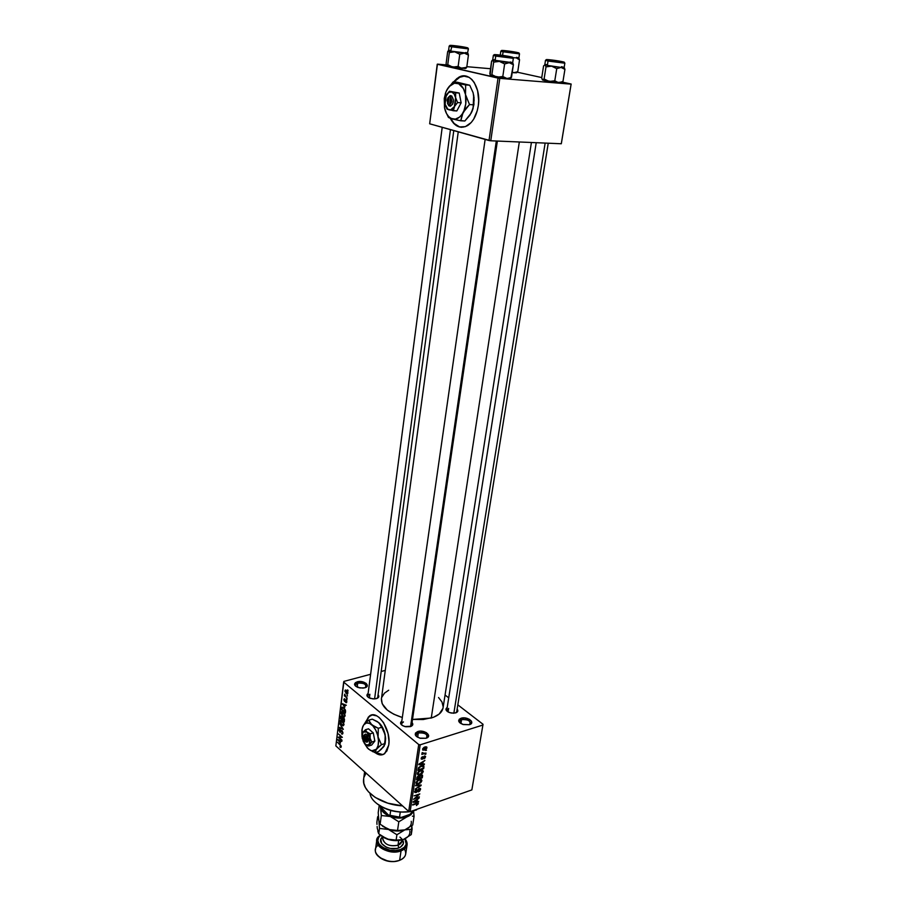 <?xml version="1.0" encoding="UTF-8"?>
<svg xmlns="http://www.w3.org/2000/svg" width="907" height="907" viewBox="0 0 907 907"><rect width="100%" height="100%" fill="white"/><g stroke="black" fill="none" stroke-linecap="round" stroke-linejoin="round"><path stroke-width="1.36" d="M365.385 687.585C366.734 684.343 364.183 682.858 357.721 683.118L357.267 681.803C363.786 679.853 371.519 686.134 364.625 687.846L359.818 687.959L355.056 685.613L354.524 684.309L355.544 682.574L360.793 681.531L366.167 683.39L367.244 685.941L365.578 687.506L363.072 688.118L358.084 687.517C353.707 685.397 353.435 683.493 357.267 681.803L357.721 683.118C362.517 682.574 365.351 683.64 366.235 686.327L365.385 687.585M426.301 738.162C428.127 734.432 425.462 732.686 418.297 732.924L417.798 731.518C424.431 729.239 433.058 736.257 426.007 738.264L419.714 738.139L415.825 735.849L415.508 732.992L420.156 731.144L426.324 732.595L428.614 735.373L428.285 736.756L426.007 738.264L420.349 738.309C414.556 736.076 413.705 733.808 417.798 731.518L418.297 732.924C423.444 732.266 426.494 733.514 427.446 736.643L426.301 738.162M469.565 724.636C471.152 721.065 468.488 719.387 461.561 719.591L461.062 718.231C467.354 716.065 476.073 722.811 469.373 724.704L463.273 724.58L459.396 722.369L458.67 720.963L459.43 719.07L464.577 717.902L469.361 719.285L471.481 721.235L471.731 722.63L469.373 724.704L462.763 724.41C458.001 722.153 457.434 720.09 461.062 718.231L461.561 719.591C466.617 719.002 469.622 720.226 470.586 723.287L469.565 724.636M371.553 715.079L369.534 716.179L363.14 725.804L361.916 729.908L361.95 735.237L362.244 728.196L363.798 724.784L362.551 727.153M365.555 722.879L369.206 716.269C377.074 708.764 391.461 729.636 388.74 745.089L386.892 750.962L383.525 754.341L379.171 754.737L375.101 752.617C378.718 755.372 381.96 755.667 384.806 753.513L388.74 745.089L388.99 741.495L388.071 733.65L383.57 722.664L379.194 717.505L376.836 715.906L372.244 714.943L368.389 717.018L365.555 722.879M457.128 709.115C458.443 710.782 457.944 712.04 455.643 712.902L451.233 713.049L448.024 711.927L445.927 709.523L447.185 707.471C445.008 709.183 445.745 710.884 449.418 712.562L453.489 713.231L456.482 712.573L457.842 711.054L457.128 709.115M497.365 141.061L411.653 725.226L410.712 726.507L410.996 723.559M412.05 722.528C413.445 724.308 412.889 725.679 410.372 726.62L405.792 726.779L402.549 725.623L400.52 723.117L401.812 721.042C399.499 723.083 400.497 724.92 404.817 726.552L411.268 726.269L412.764 724.67L412.05 722.528M378.072 694.728C379.477 696.44 378.911 697.744 376.36 698.639L373.06 698.923L368.764 697.676L366.893 695.318L368.117 693.458C365.997 695.216 366.757 696.859 370.407 698.401L374.625 698.934L377.244 698.322L378.775 696.837L378.072 694.728M460.903 723.582L461.561 719.591L460.903 723.582M417.639 737.289L418.297 732.924L417.639 737.289M357.211 687.166L357.721 683.118L357.211 687.166M456.72 711.666L455.881 712.823M448.081 711.961L448.648 708.424L448.081 711.961M377.731 697.279L376.938 698.447M369.376 697.993L369.875 694.263L369.376 697.993M364.614 771.778L363.639 779.079C361.485 791.085 380.849 804.781 402.538 805.881L387.811 803.171L375.26 797.457L368.412 791.754L365.43 787.559L363.82 783.263L363.662 778.886M442.956 708.378L439.215 714.024L433.591 717.222L423.206 719.534L412.492 719.444L431.256 718.027L519.326 141.991L431.256 718.027C438.308 715.77 442.253 712.335 443.07 707.743L531.411 142.501M458.25 131.844L381.416 698.855C381.303 706.7 388.275 712.913 402.323 717.494L393.797 714.228L387.3 710.102L382.198 703.753L381.439 698.707M464.94 75.939L458.817 77.514L453.942 81.981L460.359 76.744L464.928 75.939M453.568 81.959L458.443 77.492C469.304 70.236 481.356 87.027 478.284 105.7L477.275 110.631L473.647 119.214L471.175 122.547L465.393 126.651L459.271 126.946L456.368 125.642L453.715 123.431L450.257 118.284C454.792 126.731 460.563 129.168 467.558 125.597L467.558 125.597C473.148 121.878 476.719 115.234 478.284 105.7L478.681 100.598L477.615 90.711L474.259 82.537L471.867 79.499L469.134 77.344L463.069 75.939L457.015 78.456L453.568 81.959M418.728 744.545L343.662 682.075L335.851 745.917L408.694 811.402L418.728 744.545L420.202 744.806L410.134 811.674L471.855 789.906L482.909 725.033L420.202 744.806L482.909 725.033L483.034 724.285L457.82 704.852L483.034 724.285L471.855 789.906L410.134 811.674L408.694 811.402L410.134 811.674L420.202 744.806L418.728 744.545L343.662 682.075L343.923 681.395L335.851 745.917L408.694 811.402L418.728 744.545M346.996 695L347.483 696.009L346.996 695M345.805 696.406L347.211 698.186L344.377 695.794L344.683 694.172L345.805 696.406L344.683 694.172L344.377 695.794L347.211 698.186L345.805 696.406M346.531 698.73L347.018 699.739L346.531 698.73M346.043 699.864L346.803 701.372L346.338 702.698L345.726 702.494L346.145 700.555L344.864 701.576L343.855 700.011L344.343 698.73L344.603 700.85L346.043 699.864L344.535 700.794L344.83 698.912L343.866 699.478L344.524 701.383L346.055 700.465L345.726 702.494L346.531 702.619L346.043 699.864M344.819 707.154L342.245 703.651L346.338 705.238L345.045 705.283L344.819 707.154L345.045 705.283L346.338 705.238L342.245 703.651L344.819 707.154M345.057 715.986L344.093 717.006L342.2 715.714L341.1 713.367L341.792 711.542L343.866 712.732L345.011 714.965L343.334 712.21L341.497 711.678L341.089 712.562L342.869 716.383L344.263 717.006L345.057 715.986M343.968 724.784L343.005 725.793L341.123 724.489L340.023 722.142L340.624 720.362L343.424 722.471L343.968 724.784L342.245 721.008L340.42 720.464L340.012 721.337L341.78 725.158L343.163 725.793L343.968 724.784L341.86 724.636L340.465 721.723L341.984 720.793L341.27 720.997L342.642 721.394L343.98 724.262L343.22 725.033M341.213 746.892L340.794 747.481L339.887 746.96L340.613 745.724L337.506 742.243L340.907 745.486L341.213 746.892L340.091 744.556L337.506 742.243L340.556 745.645L340.669 746.722L339.887 746.96L341.213 746.892M340.363 743.105L337.835 739.568L341.86 741.28L340.59 741.28L340.363 743.105L340.59 741.28L341.86 741.28L337.835 739.568L340.363 743.105M338.935 737.436L341.939 740.679L338.107 737.278L341.52 737.21L338.515 733.967L342.347 737.357L338.935 737.436L342.347 737.357L338.515 733.967L341.52 737.21L338.107 737.278L341.996 740.157L338.935 737.436L340.295 737.028L338.935 737.436M342.018 730.509L342.948 732.799L342.12 734.137L341.406 733.752L342.438 732.947L342.154 731.257L341.508 730.917L340.227 732.448L338.957 730.09L339.275 728.99L340.318 729.183L339.411 730.35L340.238 731.87L341.202 730.294L342.018 730.509L341.168 730.316L340.329 731.858L339.433 730.146L340.318 729.183L339.32 728.956L338.98 729.772L339.842 732.198L341.962 731.042L342.483 732.697L341.406 733.752L342.563 734.024L342.018 730.509M339.774 723.797L343.345 729.353L339.309 727.561L342.914 728.729L339.774 723.797L342.914 728.729L339.309 727.561L343.345 729.353L339.774 723.797M343.538 717.641L344.479 719.342L344.263 721.915L340.408 718.571L340.998 716.054L343.538 717.641L340.919 716.111L340.408 718.571L344.263 721.915L343.538 717.641M343.844 707.8L345.454 710.113L345.363 713.106L341.486 709.773L342.018 707.233L343.844 707.8L342.052 707.211L341.486 709.773L345.363 713.106L345.556 711.519L343.844 707.8M346.565 690.431L347.835 692.37L347.449 693.957L344.989 691.576L345.363 690L346.565 690.431L345.25 690.068L344.943 690.749L346.225 693.492L347.585 693.889L346.565 690.431M347.63 689.853L348.118 690.873L347.63 689.853M448.704 697.834L445.065 695.023L448.704 697.834M425.655 750.52L426.483 750.259L425.655 750.52M423.954 753.218L426.052 753.093L421.846 754.443L422.265 752.606L423.954 753.218L422.265 752.606L421.846 754.443L426.052 753.093L423.954 753.218M425.066 754.409L425.893 754.136L425.066 754.409M424.385 756.007L425.53 756.415L424.998 758.059L423.977 758.751L424.93 757.186L424.408 756.54L422.685 759L421.29 759.136L421.642 757.322L422.583 756.676L421.778 758.161L422.288 758.683L424.385 756.007L422.186 758.717L422.583 756.676L421.177 758.377L422.186 759.261L424.408 756.54L424.941 757.096L423.977 758.751L425.53 756.937L424.385 756.007M422.741 764.023L424.397 763.943L424.306 764.544L418.785 764.714L418.875 764.125L424.93 760.44L423.036 762.073L422.741 764.023L423.036 762.073L424.93 760.44L418.875 764.125L418.785 764.714L424.306 764.544L424.397 763.943L422.741 764.023M423.297 771.562L420.61 774.476L418.184 774.907L417.413 774.227L417.968 772.208L420.179 770.565L422.56 770.213L423.297 771.562L422.662 770.258L420.678 770.383L417.379 773.524L417.503 774.408L420.088 774.68L422.152 773.467L423.297 771.562L421.642 770.156L423.297 771.562M421.891 780.734L420.258 783.036L416.789 784.079L416.143 782.163L418.274 779.997L421.052 779.362L421.891 780.734L421.267 779.43L419.283 779.567L415.996 782.718L416.109 783.591L418.694 783.841L420.757 782.628L421.891 780.734L420.281 779.34L421.891 780.734M418.376 803.738L416.415 805.541L417.379 803.5L412.685 805.065L417.878 802.922L418.376 803.738L416.653 803.16L412.764 804.52L417.379 803.5L416.415 805.541L418.376 803.738L417.481 802.933L418.376 803.738M417.027 801.516L418.66 801.391L418.58 801.969L413.104 802.298L413.195 801.72L419.193 797.967L417.322 799.611L417.027 801.516L417.322 799.611L419.193 797.967L413.195 801.72L413.104 802.298L418.58 801.969L418.66 801.391L417.027 801.516M414.782 798.375L419.374 796.799L413.547 799.328L418.592 794.827L414.08 795.858L419.816 793.886L414.782 798.375L419.816 793.886L414.08 795.858L418.592 794.827L413.547 799.328L419.374 796.799L414.782 798.375M419.17 788.274L420.565 788.784L419.782 790.983L418.354 791.924L419.907 789.612L419.091 788.818L416.574 792.287L414.839 792.469L415.349 790.133L416.63 789.283L415.315 791.392L416.256 791.958L419.17 788.274L416.71 791.641L415.338 791.289L416.63 789.283L414.658 791.539L414.737 792.333L415.996 792.582L419.091 788.818L419.907 789.612L418.354 791.924L420.565 789.43L419.215 788.251L420.565 789.43L420.474 788.534L419.17 788.274M415.678 785.213L421.165 785.009L415.089 789.147L420.451 785.541L415.599 785.802L415.678 785.213L415.599 785.802L420.451 785.541L415.089 789.147L421.086 785.553L415.678 785.213M421.109 774.952L422.526 775.27L422.277 777.809L416.506 779.748L417.333 776.755L421.109 774.952L419.578 776.188L418.456 775.984L416.506 779.748L422.277 777.809L422.537 776.086L421.188 774.929L422.537 776.086L422.469 775.145L421.109 774.952M421.336 765.814L423.75 765.859L423.671 768.626L417.9 770.531L418.637 767.594L421.336 765.814L418.376 768.036L417.9 770.531L423.671 768.626L423.932 766.982L422.277 765.587L423.932 766.982L423.83 765.973L421.336 765.814M424.941 746.96L426.63 746.926L426.607 748.649L424.873 749.987L422.855 750.134L422.673 748.819L423.988 747.379L424.941 746.96L422.651 749.908L424.51 750.112L426.925 747.833L425.655 746.79L426.925 747.833L426.834 747.141L424.941 746.96M385.282 670.398L381.189 671.475L385.282 670.398M370.623 674.286L343.923 681.395L370.623 674.286M561.342 143.578L571.149 84.034L562.419 82.106L571.104 84.147L499.802 78.365L490.766 140.778L561.286 143.76L571.149 84.034L561.342 143.578M541.751 77.571L517.319 72.197L541.751 77.571M429.669 123.794L489.02 140.517L498.034 78.104L437.242 64.227L429.669 123.794L490.766 140.778L561.286 143.76L571.104 84.147L499.802 78.365L490.766 140.778L489.02 140.517L498.034 78.104L499.802 78.365L437.446 64.136L429.669 123.794M490.528 68.728L466.844 66.687L490.528 68.728M446.312 64.907L437.446 64.136L446.312 64.907M459.645 126.957L454.101 123.454L450.7 118.443C453.466 123.885 457.094 126.844 461.572 127.297L461.561 127.286M438.546 697.517L441.992 701.995L443.16 706.814M381.745 697.37L384.466 693.152L388.695 690.216M364.092 776.982L366.054 773.07M401.96 725.237L401.427 723.741L403.468 721.927C401.427 722.675 400.928 723.775 401.96 725.237M369.875 694.263C367.857 694.943 367.312 695.964 368.242 697.336L367.777 696.032L442.208 127.331M448.648 708.424L447.219 711.394L446.788 710.045L536.218 142.705M355.918 686.429L355.408 685.034L357.721 683.118C355.499 683.844 354.898 684.955 355.918 686.429M416.721 736.688L416.064 734.919L418.297 732.924C416.03 733.774 415.497 735.033 416.721 736.688M460.064 723.004L459.532 721.405L461.561 719.591C459.52 720.351 459.021 721.484 460.064 723.004M381.756 754.817L379.5 754.624L375.43 752.515L382.867 754.613M368.718 716.927L362.687 726.722M417.98 801.448L418.58 801.969L417.98 801.448M416.392 801.561L413.49 801.527L416.313 799.77L416.392 801.561L416.619 800.031L413.751 801.754L416.392 801.561M414.68 791.426L415.996 792.582L414.68 791.426M420.497 785.031L421.086 785.553L420.497 785.031M418.989 785.088L419.59 785.609L418.989 785.088M418.796 783.285L416.755 783.149L416.188 782.072L416.664 782.48L418.751 779.771L421.143 780.326L419.159 783.149L421.018 781.573L420.893 780.065L419.011 780.19L417.073 781.562L416.88 783.308L418.796 783.285M421.71 777.333L422.277 777.809L421.71 777.333M418.989 778.376L416.698 778.467L417.265 778.954L416.88 777.526L417.413 777.991L418.059 776.154L419.136 776.619L418.989 778.376L419.193 776.766L418.467 776.505L417.265 778.954L418.989 778.376M421.687 777.48L419.669 778.161L419.102 777.673L419.669 778.161L419.839 777.05L418.558 775.95L419.839 777.05L420.621 775.156L421.834 775.621L421.687 777.48L421.562 775.44L420.179 776.097L419.669 778.161L421.687 777.48M420.19 774.113L418.15 773.966L417.571 772.877L418.059 773.297L418.875 771.313L420.576 770.95L420.145 770.576L422.537 771.154L420.372 774.056L422.299 772.605L422.299 770.893L420.406 771.007L418.467 772.367L418.274 774.125L420.19 774.113M423.093 768.286L418.66 769.748L418.093 769.261L418.66 769.748L418.649 767.571L420.803 766.007L422.617 766.143L422.016 765.633L423.184 766.426L423.093 768.286L423.206 766.46L421.245 766.381L419.147 767.753L418.66 769.748L423.093 768.286M423.648 763.989L424.306 764.544L423.648 763.989M422.095 764.057L419.159 763.943L422.004 762.209L422.095 764.057L422.333 762.492L419.431 764.182L422.095 764.057M421.165 758.411L422.186 759.261L421.165 758.411M421.97 753.139L422.605 753.66L421.97 753.139M424.589 749.545L422.73 748.683L424.895 747.515L424.453 747.141L426.279 747.629L424.85 749.454L426.086 748.581L426.063 747.447L423.41 748.479L423.331 749.567L424.589 749.545M338.572 739.874L337.767 740.123L338.572 739.874M341.327 741.053L340.59 741.28L341.327 741.053M339.944 742.527L338.198 740.157L340.828 740.849L339.944 742.527L340.125 741.053L338.198 740.157L339.944 742.527M339.399 736.903L338.107 737.278L339.399 736.903M342.903 733.321L341.406 733.752L342.903 733.321M341.009 731.858L339.842 732.198L341.009 731.858M341.1 731.632L340.386 731.824M341.372 731.053L340.692 731.257L341.372 731.053M341.724 730.294L340.998 730.509L341.724 730.294M340.057 727.335L339.309 727.561L340.057 727.335M342.347 724.999L343.368 724.874L343.39 723.31L341.123 720.974L340.59 722.834L342.358 724.999M340.703 721.144L340.012 721.337L340.703 721.144M340.93 718.423L341.259 716.734L342.166 716.745L342.234 717.822L343.356 717.505L342.234 717.822L342.075 719.421L340.93 718.423L342.597 719.274L341.281 716.711L340.93 718.423M343.129 717.369L342.495 717.55L343.129 717.369M343.878 720.986L342.529 719.818L342.653 718.763L343.923 718.049L344.445 719.138L343.878 720.986L343.968 718.922L342.903 718.038L342.529 719.818L343.878 720.986M343.447 716.224L342.869 716.383L343.447 716.224M341.769 712.369L341.089 712.562L341.769 712.369M342.937 715.85L341.542 712.947L343.073 712.006L342.347 712.21L343.742 712.596L345.079 715.464L344.309 716.247L342.937 715.85L344.172 716.326L344.592 714.954L342.075 712.199L341.554 713.605L342.937 715.85M342.007 709.625L342.392 707.857L344.263 708.197L345.59 711.065L344.977 712.176L342.007 709.625L345.499 712.029L343.583 708.174L342.358 707.891L342.007 709.625M342.903 707.188L341.848 707.483L342.903 707.188M343.061 703.968L342.177 704.217L343.061 703.968M345.862 705.056L345.045 705.283L345.862 705.056M344.388 706.576L342.619 704.24L345.352 704.864L344.569 705.079L344.388 706.576L344.569 705.079L342.619 704.24L344.388 706.576M346.757 702.211L345.726 702.494L346.757 702.211M345.397 701.145L344.524 701.383L345.397 701.145M344.819 699.218L343.866 699.478L344.819 699.218M345.646 700.589L344.773 700.828M346.202 700.011L345.023 700.34L346.202 700.011M345.102 695.59L344.377 695.794L345.102 695.59M346.871 693.322L346.225 693.492L346.871 693.322M346.44 690.34L344.943 690.749L346.44 690.34M346.293 692.948L345.533 690.692L347.03 690.873L347.891 692.744L346.293 692.948L347.154 693.333L347.46 692.426L345.669 690.624L346.293 692.948M416.528 809.94L410.179 811.652L421.165 807.786M370.022 793.398C371.042 804.35 392.38 814.316 409.613 811.584C392.38 814.316 371.042 804.35 370.022 793.398M410.1 811.674L400.259 812.094L391.903 810.801L384.171 808.126L377.006 803.727C386.223 810.563 397.255 813.205 410.1 811.674M465.676 68.229L466.187 67.469L461.153 68.15L458.148 66.426L452.729 67.118L447.752 64.68L449.328 52.549L454.747 51.824L450.7 51.087L449.328 52.549L454.747 51.824L459.758 54.273L458.148 66.426L459.758 54.273L464.316 53.094L468.42 55.078L467.944 53.286L450.7 51.087L467.434 53.275L468.431 48.842L451.267 46.733L468.341 48.899M464.497 47.255L451.697 45.713L464.497 47.255M448.625 50.486L450.7 51.087L451.935 46.019C444.464 44.488 458.965 45.917 465.801 47.379L450.008 45.486L461.448 47.538L467.434 48.06L465.801 47.379C473.42 48.933 458.863 47.504 451.935 46.019L450.7 51.087L448.693 50.531L449.328 52.549L447.752 64.68L446.72 65.746L446.108 63.694L447.661 51.665L448.591 50.418L449.328 52.549L450.7 51.087L464.316 53.094L454.747 51.824L459.758 54.273L464.316 53.094L468.42 55.078L466.776 67.163L468.42 55.078L467.944 53.286M466.255 48.196L468.431 48.842L467.717 48.037M451.267 46.733L449.158 46.098L448.591 50.429L450.7 51.087L448.466 50.531L447.661 51.665L446.108 63.694M466.187 68.048L466.776 67.163L462.264 68.365L452.729 67.118L447.412 66.018L446.289 64.782M465.756 68.41L461.153 68.15L458.148 66.426L452.729 67.118L447.752 64.68L446.72 65.746L447.412 66.018L464.974 68.501M467.808 53.105L465.676 52.504M449.793 50.339L449.044 50.327M460.937 47.368L454.452 45.974L462.173 46.983L454.078 46.03L463.352 47.232L460.937 47.368M374.591 698.934L450.439 129.644L374.591 698.934M507.693 56.982L498.465 55.293L507.693 56.982M410.565 726.552L496.31 141.016L410.565 726.552M514.133 52.436L505.607 51.064L514.133 52.436M557.601 61.517L550.47 60.225L557.601 61.517M545.141 143.079L453.851 713.208L545.141 143.079M380.838 807.139L388.457 815.042L389.965 815.518L390.69 810.484L389.965 815.518L401.279 817.422L397.992 817.468L388.457 815.042L401.279 817.422L409.93 814.361L413.025 811.073L409.93 814.361L401.279 817.422L399.499 817.286L400.27 812.094L399.499 817.286L389.965 815.518L388.457 815.042L382.108 809.214L380.713 806.323M510.335 78.501L506.934 78.501L509.428 78.626L511.525 77.231L513.373 64.726L510.811 78.127L511.525 77.231L508.09 78.478L505.811 78.285L502.807 76.517L497.104 77.22L491.889 74.68L490.63 75.746L492.841 76.403L491.889 74.68L490.914 75.769L490.165 75.009L491.605 61.132L492.875 59.998L493.68 62.13L499.383 61.393L504.632 63.932L509.258 62.696L513.249 64.114M509.122 56.563L495.982 54.919L508.056 56.347L510.947 57.13L505.834 56.767L496.594 55.202L509.122 56.563M510.414 77.798L506.934 78.501L502.807 76.517L504.632 63.932L502.807 76.517L497.104 77.22L491.889 74.68L492.841 76.403L506.934 78.501L490.381 75.485L489.837 73.58L491.605 61.132L492.58 59.987L493.68 62.13L491.889 74.68L493.68 62.13L499.383 61.393L495.097 60.599L512.682 62.719L492.875 59.998L495.097 60.599L492.716 59.839L493.351 55.372L495.744 56.098L496.435 55.35C488.408 53.706 503.056 55.1 510.437 56.688L494.236 54.658L506.389 56.937L512.398 57.447L510.437 56.688C518.623 58.343 503.907 56.96 496.435 55.35L495.744 56.098L493.351 55.372L494.281 54.771M493.091 59.749L495.097 60.599L495.744 56.098L495.097 60.599L512.682 62.73L513.351 58.252L495.744 56.098L513.249 58.32M513.011 63.309L499.383 61.393L504.632 63.932L509.258 62.696L513.373 64.726L512.772 62.844M494.859 59.794L493.805 59.749M512.602 62.64L510.222 61.982M515.527 52.266L503.283 50.713L515.527 52.266M519.416 59.352L516.752 58.173L519.53 59.862L517.784 71.562L516.786 72.594L517.784 71.562L519.53 59.862L518.872 58.025L513.022 57.663L518.861 58.048L513.022 57.663L518.872 58.025L519.496 53.83L503.102 51.79L503.736 51.098C496.197 49.59 509.825 50.928 516.752 52.379L501.662 50.475L513.045 52.572L518.623 53.071L516.752 52.379C524.427 53.91 510.754 52.572 503.736 51.098L503.102 51.79L519.405 53.887M503.102 51.79L502.58 55.384L503.102 51.79L500.823 51.143L503.102 51.79M515.924 72.855L517.784 71.562L514.586 72.707L512.228 72.447L516.502 72.571M516.661 72.753L513.509 72.73L516.99 71.97M518.793 57.935L516.548 57.334M561.784 82.503L562.964 81.471L558.633 82.707L554.789 80.791L550.617 81.596L547.828 81.131L544.098 79.011L542.647 80.02L544.96 80.666L544.098 79.011L542.363 79.771L541.706 77.911L543.588 65.871L545.039 64.794L546.003 66.869L551.615 66.166L556.739 68.637L561.104 67.424L564.88 69.159M560.594 61.449L548.032 59.873L559.528 61.245L562.374 62.073L557.839 61.687L548.599 60.123L560.594 61.449M546.672 64.578L544.824 64.612L547.363 65.395L544.812 64.624L545.492 60.304L548.043 61.041L548.701 60.327C540.617 58.694 554.347 60.009 561.818 61.574L546.343 59.624L558.44 61.869L564.018 62.334L561.818 61.574C570.05 63.207 556.274 61.903 548.701 60.327L548.043 61.041L545.572 60.247M544.824 64.612L547.363 65.395L548.043 61.041L547.363 65.395L561.093 67.424L564.154 67.481L561.535 66.687M562.159 82.322L562.964 81.471L564.925 69.374L562.964 81.471L561.705 82.106L556.581 82.503L542.42 79.85L541.706 77.911L543.588 65.871L545.039 64.794L546.003 66.869L544.098 79.011L546.003 66.869L551.615 66.166L545.039 64.794M564.483 67.991L551.615 66.166L556.739 68.637L554.789 80.791L556.739 68.637L561.104 67.424L564.925 69.374L564.211 67.537M561.682 82.684L557.59 82.503L554.789 80.791L549.188 81.471L544.098 79.011L544.96 80.666L560.843 82.809M564.154 67.458L564.857 63.127L548.043 61.041L564.755 63.195M376.779 840.245L375.453 849.666C373.82 857.308 389.874 864.45 399.636 860.301L401.053 850.845L400.599 849.519C388.287 854.655 370.646 841.945 380.532 835.302L378.695 837.263L377.8 840.608L379.081 844.111L382.357 847.24L389.897 850.199L395.52 850.551L400.599 849.519L401.053 850.845C391.268 854.938 375.147 847.83 376.779 840.245L380.373 835.177C368.423 841.923 387.357 856.548 401.053 850.845L399.636 860.301C386.654 865.822 367.959 852.41 378.174 845.188M380.022 857.75C385.894 861.65 392.198 862.591 398.955 860.55L393.887 861.605L388.287 861.253L380.022 857.739M399.919 837.104C404.941 841.367 404.59 844.961 398.887 847.909L397.98 845.256C400.588 844.213 401.869 842.66 401.824 840.596M383.026 837.116L382.811 838.624C384.296 844.474 389.352 846.684 397.98 845.256L398.683 840.528L397.98 845.256L401.801 841.356L402.016 839.905M403.649 839.372L397.629 840.619L391.223 840.211L384.885 838.125L378.752 833.828L379.511 828.431L388.491 829.463L396.903 834.735L404.851 829.86C409.669 827.932 411.801 825.075 411.245 821.3C411.801 825.075 409.669 827.932 404.851 829.86C399.738 831.538 394.284 831.402 388.491 829.463L396.903 834.735L404.851 829.86L401.007 830.687L390.804 830.132L382.493 826.13L388.491 829.463C394.284 831.402 399.738 831.538 404.851 829.86L412.73 825.007L414.046 816.368L412.73 825.007L404.851 829.86L397.527 830.495L398.808 821.799L406.778 816.946C401.654 818.602 396.178 818.454 390.361 816.515L383.706 812.672L381.654 810.2L380.35 806.108L381.325 815.518L390.361 816.515L398.808 821.799L397.527 830.495L388.491 829.463L380.112 824.202L381.325 815.518L390.361 816.515C384.738 814.35 381.496 811.38 380.668 807.615L381.325 815.518L380.112 824.202L378.854 820.484L378.208 812.627L379.228 805.382L378.208 812.627L379.511 828.431L388.491 829.463L380.112 824.202L378.854 820.484L379.511 828.431L378.752 833.828L377.448 828.737M414.046 816.368L413.581 810.926L414.046 816.368L412.379 816.164L414.046 816.368M406.778 816.946L398.831 818.091L390.361 816.515L398.808 821.799L406.778 816.946C410.361 815.608 412.492 813.647 413.161 811.039L411.064 814.475L406.778 816.946M380.668 807.615L380.589 806.244L380.668 807.615M378.4 816.198L377.629 816.81L378.854 820.484L377.629 816.81L376.881 822.173L377.629 816.81L378.4 816.198M377.868 831.379L378.752 833.828L387.108 839.088L381.325 835.914L389.409 839.769L396.11 840.154L396.903 834.735L396.11 840.154L403.411 839.463L397.799 840.336L387.108 839.088C392.878 841.038 398.309 841.163 403.411 839.463L411.268 834.599L412.095 829.213L404.851 829.86L412.095 829.213L411.835 825.721L411.268 834.599L403.411 839.463C408.218 837.512 410.349 834.633 409.805 830.835M376.983 824.384L376.881 822.173L376.983 824.384M377.289 828.397L377.119 826.481L377.289 828.397M405.055 838.76L407.118 844.621C406.642 847.365 404.624 849.44 401.053 850.845C407.447 847.875 408.785 843.85 405.055 838.76M404.363 849.031C407.141 853.85 405.565 857.614 399.636 860.301C403.196 858.884 405.225 856.786 405.701 854.02L407.118 844.621M404.885 838.839L406.211 844.145L404.352 847.263L400.599 849.519C406.279 846.957 407.708 843.397 404.885 838.839M382.527 836.787L380.793 839.406L381.688 843.589L386.121 847.104L390.339 848.442L396.949 848.453L400.554 847.115L403.377 843.623L402.583 839.735M382.788 839.372C384.999 844.78 390.067 846.741 397.98 845.256L398.887 847.909C390.146 851.571 376.609 843.555 381.586 837.785M363.866 735.577L365.192 734.126L367.154 735.169L368.344 740.736L367.675 741.892L366.224 742.13L364.365 740.35L365.011 735.43L363.696 736.155L363.934 739.556L363.582 736.518L365.963 734.273L363.662 736.257M362.392 733.003L363.775 731.337L365.816 731.337L367.947 733.173L369.591 736.359L369.875 743.184L368.435 744.976L365.975 744.738L368.571 746.019L371.643 745.078L374.852 741.064L373.276 732.901L368.514 728.82L365.43 729.738L362.358 733.151L361.95 736.291L363.367 741.631L365.975 744.738L368.571 746.019L369.262 744.296L366.893 745.123L365.294 744.228L362.165 738.117L362.959 732.04L366.904 732.051L370.079 738.185L369.262 744.296L371.768 742.005L374.852 741.064L371.643 745.078L368.571 746.019L371.768 742.005L370.079 738.185L370.192 733.831L373.276 732.901L374.852 741.064L371.768 742.005L370.079 738.185L370.192 733.831L366.904 732.051L365.43 729.738L368.514 728.82L373.276 732.901L370.192 733.831L366.904 732.051L365.43 729.738L362.324 733.23M384.919 744.33L385.192 734.863L384.919 744.364L381.359 749.227L378.502 751.552L374.999 752.651L368.469 749.057L374.999 752.651L376.428 749.227L381.462 744.658L378.083 737.017L378.298 728.287L371.711 724.75C374.818 727.561 376.938 731.654 378.083 737.017C379.001 742.38 378.457 746.45 376.428 749.227L371.666 750.871L368.469 749.057L364.138 742.912L367.414 748.014L370.646 750.497L373.809 750.928L376.428 749.227L378.083 745.633L378.514 740.69L377.663 735.158L375.634 729.92L372.777 725.77L369.512 723.344L366.36 723.004L363.798 724.784C365.929 722.278 368.571 722.267 371.711 724.75L368.741 720.181L372.267 719.149L378.809 722.652L383.876 730.793L385.475 737.006L384.228 746.019L378.502 751.552L374.999 752.651L375.702 750.236L378.582 747.017L381.462 744.658L384.987 743.57L381.462 744.658L378.083 737.017L378.298 728.287L381.836 727.233L378.298 728.287L374.682 726.688L370.6 723.65L368.741 720.181L365.929 722.528L368.741 720.181L372.267 719.149L377.437 721.632L380.781 724.874L385.192 734.863C384.092 729.682 382.051 725.679 379.047 722.845M382.72 747.822L384.194 746.019M385.18 743.445L385.622 738.513L384.772 733.015L382.754 727.788L379.024 722.834M366.179 736.45L365.532 741.37L367.029 739.931L366.179 736.45C367.482 739.341 367.29 740.985 365.612 741.393L366.553 742.13C368.877 741.472 369.07 739.194 367.131 735.282L366.179 736.45L365.532 741.37L366.224 742.13L364.365 740.35L365.011 735.43L365.975 734.16L367.154 735.169L366.179 736.45M447.933 97.797L450.223 95.598L451.754 95.983L453.443 99.997L452.695 104.044L450.405 106.221L448.874 105.824L447.457 103.353L448.897 105.666L448.115 104.271L449.067 97.026L447.06 100.258L448.115 104.271L447.287 99.226L450.201 95.757L447.786 98.126M454.384 106.607L457.582 102.582L461.141 102.808L456.822 110.949L453.262 110.733L454.384 106.607L457.582 102.582L455.586 97.616L455.654 92.786L459.225 93.036L461.141 102.808L457.582 102.582L455.586 97.616L455.654 92.786L449.441 91.233L459.225 93.036L449.441 91.233L446.267 95.258C447.707 92.661 449.453 91.55 451.505 91.936C453.523 92.559 454.883 94.453 455.586 97.616L454.384 106.607C452.922 109.191 451.164 110.269 449.135 109.849L456.822 110.949L461.141 102.808L459.225 93.036L449.441 91.233L445.45 97.276L445.099 104.192L446.267 95.258L448.659 92.469L451.505 91.936L454.044 93.818L455.586 97.616L455.212 104.577L453.262 110.733L447.786 109.18L445.099 104.18L445.7 106.244L447.786 109.18L450.564 109.917L454.384 106.607M445.87 106.686L447.083 109.101L449.135 109.849L447.083 109.101L445.62 106.017M445.564 111.414L448.455 117.434L452.536 118.987L449.883 117.661C447.242 115.574 445.45 112.253 444.509 107.695L446.55 113.59L448.636 116.538L451.164 118.466L455.382 119.134L459.566 117.094L462.014 114.327L463.987 110.654L465.756 103.999L465.518 94.6L463.42 88.603L458.693 83.75L454.418 83.206L448.999 86.675L445.938 91.89L444.249 98.478L444.509 107.706L445.326 93.591L446.822 89.963C449.702 84.759 453.183 82.526 457.298 83.263L453.149 81.925L457.207 82.231L469.724 85.235L473.057 92.593L474.066 97.695L473.363 106.822L471.232 113.069L464.838 121.005L460.79 120.79L462.082 114.736L465.892 108.443L469.52 104.566L473.59 104.827L469.52 104.566L465.518 94.6L465.654 84.929L469.724 85.235L453.149 81.925L446.834 89.952L453.149 81.925L457.207 82.231L469.724 85.235L473.069 92.639M446.051 112.672L449.078 117.785L458.488 120.336L464.838 121.005L469.962 115.155L472.932 108.851L474.134 100.155L473.182 93.013M457.298 83.263C461.368 84.476 464.101 88.262 465.518 94.6L465.654 84.929L457.298 83.263M465.518 94.6C466.64 101.119 465.824 107.128 463.069 112.593L469.52 104.566L465.518 94.6M458.488 120.336L460.79 120.79L463.069 112.593C460.11 117.74 456.595 119.871 452.536 118.987L458.488 120.336M471.765 112.026L473.08 108.557L473.715 95.167L473.942 104.52L471.776 112.014M450.598 97.423L449.645 104.668L451.663 101.448L450.598 97.423C452.287 100.36 451.958 102.774 449.645 104.668L450.428 106.062C453.863 103.534 454.294 100.235 451.743 96.142L450.598 97.423L449.645 104.668L450.405 106.221L448.874 105.824L450.337 105.915L448.874 105.824L448.115 104.271L449.067 97.026L450.223 95.598L451.754 95.983L450.598 97.423M377.618 698.129L453.783 130.585M415.383 791.879L414.714 791.278M416.755 783.149L416.03 782.526M420.757 779.997L420.043 779.374M421.642 775.462L421.063 774.963M418.15 773.966L417.413 773.342M422.14 770.814L421.415 770.19M422.934 766.211L422.209 765.587M421.812 758.626L421.222 758.127M422.741 753.241L422.163 752.753M423.218 749.443L422.628 748.944M426.018 747.425L425.326 746.846M340.669 746.722L341.236 746.552M342.2 733.344L342.925 733.128M341.145 720.974L341.928 720.748M341.429 716.689L341.996 716.519M343.107 717.981L343.708 717.811M342.234 712.188L343.027 711.961M344.309 716.247L345.045 716.031M342.733 707.755L343.515 707.539M346.225 701.984L346.814 701.825M345.828 690.612L346.542 690.42M347.29 693.265L347.891 693.107M450.053 45.509L449.158 46.098M401.427 723.741L485.132 139.417M548.247 143.204L456.72 711.689M513.351 58.252L512.602 57.413M519.496 53.83L518.804 53.048M500.256 55.078L500.823 51.143L501.707 50.577M545.492 60.304L546.411 59.715M564.857 63.127L564.143 62.322M372.709 751.688L371.666 750.871M385.214 743.298L384.919 744.364M365.612 741.393L366.553 742.13M449.883 117.661L450.167 118.25"/></g></svg>
